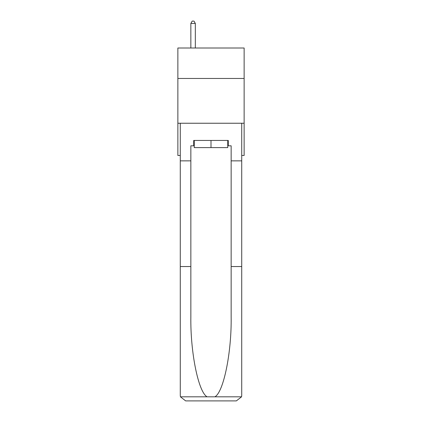 <?xml version="1.0" encoding="UTF-8"?>
<svg xmlns="http://www.w3.org/2000/svg" width="422" height="422" viewBox="0 0 422 422"><rect width="100%" height="100%" fill="white"/><g stroke="black" fill="none" stroke-linecap="round" stroke-linejoin="round"><path stroke-width="0.63" d="M244.138 78.46L244.138 48.008L177.862 48.008L177.862 78.46L244.138 78.46L244.138 155.486L241.722 155.486M244.138 123.24L177.862 123.24L177.862 78.46M177.862 123.24L177.862 155.486L180.278 155.486M227.748 140.442L227.748 147.605L194.252 147.605L194.252 140.442M211 140.442L211 147.605M193.714 145.812L190.85 145.812L190.85 266.551L180.278 266.551L180.278 395.525L180.437 396.812L185.654 400.9L236.346 400.9L241.563 396.812L241.722 395.525L241.722 266.551L231.15 266.551L231.15 145.812L228.286 145.812L228.286 140.442L193.714 140.442L193.714 145.812L194.252 145.812M222.732 400.9L236.346 400.9L222.732 400.9M190.85 266.551L190.85 316.658C190.29 352.254 198.377 392.133 207.096 396.812L214.903 396.812C223.623 392.133 231.71 352.254 231.15 316.658L231.15 266.551M180.278 395.525L180.278 123.24L241.722 123.24L241.722 160.861L231.15 160.861M190.85 160.861L180.278 160.861M241.722 266.551L241.722 160.861M227.748 145.812L228.286 145.812M195.328 48.008L195.328 23.426L190.85 23.426L190.85 48.008M190.85 23.426L192.189 21.1L193.983 21.1L195.328 23.426M180.437 396.812L207.096 396.812M214.903 396.812L241.563 396.812"/></g></svg>
